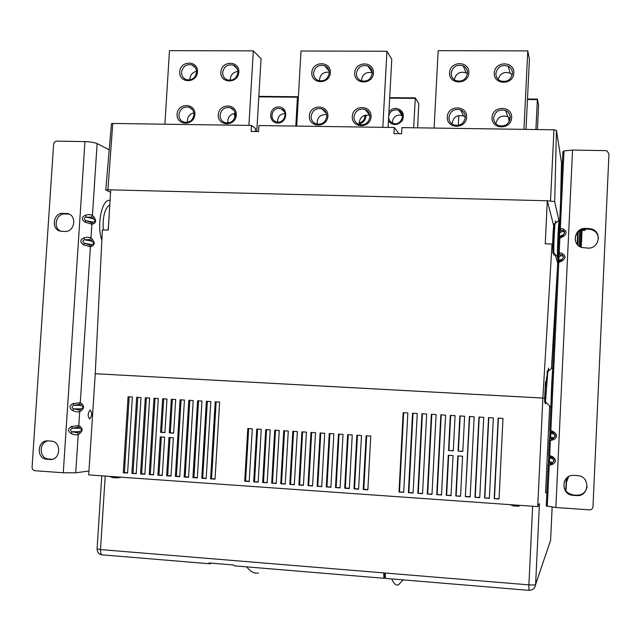 <?xml version="1.0" encoding="UTF-8"?>
<svg xmlns="http://www.w3.org/2000/svg" width="641" height="641" viewBox="0 0 641 641"><rect width="100%" height="100%" fill="white"/><g stroke="black" fill="none" stroke-linecap="round" stroke-linejoin="round"><path stroke-width="0.96" d="M298.345 97.48L297.6 96.743L297.448 97.232L295.797 126.085M234.782 117.736L234.422 113.345M278.667 106.943C288.666 106.967 287.729 123.256 277.729 123.032C267.738 122.968 268.691 106.743 278.667 106.943M278.907 108.465C271.744 108.033 269.156 119.41 275.91 121.646C283.61 124.987 289.131 111.734 281.207 108.922L278.907 108.465M277.753 122.054C277.377 117.087 279.628 114.266 284.516 113.577L285.061 113.609M417.62 127.831L418.797 103.626L415.312 97.905L413.661 127.775M365.963 114.995C365.923 119.715 363.623 122.711 359.072 124.001M388.943 111.67L391.988 109.162L395.793 108.281C402.484 109.699 404.687 113.721 402.412 120.34C397.813 125.684 393.157 125.94 388.438 121.101M359.016 123.072C363.022 121.974 365.001 119.362 364.937 115.22M388.662 116.999C388.767 119.851 390.073 121.894 392.596 123.128C400.409 126.91 406.682 113.697 398.622 110.428L395.93 109.835C391.883 110.164 389.472 112.327 388.694 116.341M392.476 123.072C392.412 118.281 394.768 115.596 399.551 115.011L402.436 115.717M458.836 115.5L458.331 125.388M537.43 129.554L538.576 104.908L537.398 99.107L535.9 129.538M509.162 121.774L508.473 117.079M509.787 118.112L509.924 119.971M553.279 249.004L553.071 253.395M555.09 254.341L557.726 263.203L558.704 263.243M557.726 263.203L551.452 368.743M552.013 244.013L542.871 398.053L95.237 373.711L102.376 229.903L108.273 230.087L110.733 189.856L547.286 200.761L545.251 243.804L552.013 244.013L552.806 246.681L552.919 253.379M545.515 381.844L544.666 398.117L542.871 398.053M548.776 370.754L548.632 368.014L547.887 371.427L552.846 367.694C551.909 376.571 550.859 399.976 551.068 407.364L545.451 401.843L547.879 371.46L546.332 379.208L545.315 389.215C544.922 397.14 544.962 401.338 545.451 401.811M545.451 401.859L545.635 403.942L546.044 402.428M544.666 398.117C544.666 403.213 544.882 404.215 545.315 401.13M550.515 200.841L553.96 129.794L556.452 130.339L554.697 201.57L547.286 200.761L554.177 227.611M95.237 373.711L542.863 398.069L537.727 506.598L539.434 503.594L535.612 584.448C535.035 584.985 532.799 585.121 528.905 584.856L532.647 506.246M84.949 141.605L56.312 141.124L54.581 141.949L53.652 143.712L32.058 467.481L32.547 469.428L34.374 470.694L63.275 472.754L84.949 141.605C90.357 141.805 94.419 142.478 97.12 143.6L92.448 215.512L91.302 217.155L86.078 217.147C83.907 218.044 83.835 219.206 85.854 220.64L85.037 222.179C81.271 219.518 81.423 217.187 85.493 215.192C88.835 214.382 91.158 214.495 92.448 215.512L93.778 216.914C96.366 220.192 96.214 222.507 93.33 223.845L91.879 224.254L85.037 222.179M80.173 426.473L79.019 428.188L77.641 427.355L72.313 428.212C70.109 429.334 70.037 430.512 72.08 431.762L77.289 432.707L78.218 434.518C76.8 435.167 74.484 434.854 71.247 433.564C67.441 431.032 67.593 428.669 71.712 426.465L78.795 425.632L80.173 426.473C82.857 428.653 82.705 431 79.716 433.516L78.218 434.518L75.726 472.826L88.963 470.975M75.726 472.826L63.275 472.754M50.976 441.08L51.024 441.088C61.985 441.417 60.767 460.567 49.838 459.477L46.905 459.277C35.888 458.956 37.17 439.734 48.123 440.896L50.976 441.08M66.007 213.389L67.585 213.597C77.361 215.384 74.749 232.25 64.813 231.457L60.518 231.185C50.671 229.502 53.187 212.548 63.171 213.309L69.332 214.23M109.226 149.786L97.12 143.6M89.652 419.014L89.692 419.006C92.184 415.817 92.352 412.836 90.181 410.064C87.705 413.189 87.529 416.177 89.652 419.014M92.32 239.365C94.924 242.53 94.772 244.846 91.871 246.304L90.958 244.485C94.62 244.173 94.692 243.011 91.182 241.016L89.844 239.678L90.982 238.027L92.32 239.365L91.182 241.016L84.604 239.766C82.433 240.679 82.352 241.849 84.372 243.26L83.562 244.822C79.788 242.178 79.941 239.846 84.019 237.827C87.368 236.994 89.684 237.058 90.982 238.027L91.879 224.254L90.966 222.427L92.416 222.018C96.062 221.818 96.142 220.664 92.641 218.557L91.302 217.155M81.655 403.694C84.324 405.993 84.171 408.341 81.199 410.721L80.277 408.918C84.011 407.764 84.091 406.594 80.502 405.4L79.123 404.511L80.277 402.796L81.655 403.694L80.502 405.4L73.811 405.272C71.608 406.37 71.536 407.548 73.579 408.814L72.745 410.593C68.948 408.045 69.1 405.681 73.21 403.501L80.277 402.796L90.413 246.785L83.562 244.822M81.199 410.721L79.7 411.666C78.29 412.259 75.975 411.899 72.745 410.593M60.847 231.249C52.514 227.908 56.12 213.261 65.094 213.974L67.922 214.062M52.169 459.268L48.908 459.06C39.205 458.868 38.396 442.346 48.003 440.888M77.641 427.355L78.795 425.632L79.7 411.666L78.779 409.855L80.277 408.918L73.579 408.814L78.779 409.855M79.716 433.516L78.795 431.705C82.545 430.44 82.617 429.262 79.019 428.188L72.313 428.212L71.712 426.465M77.289 432.707L78.795 431.705L72.08 431.762L71.247 433.564M79.123 404.511L73.811 405.272L73.21 403.501M89.844 239.678L84.604 239.766L84.019 237.827M91.871 246.304L90.413 246.785L89.5 244.958L90.958 244.485L84.372 243.26L89.5 244.958M85.493 215.192L86.078 217.147L92.641 218.557L93.778 216.914M90.966 222.427L85.854 220.64L92.416 222.018L93.33 223.845M578.142 231.97L577.958 245.183M565.947 491.078L566.812 477.93M565.739 491.343L566.34 478.386M592.981 506.767L608.95 153.952L592.981 506.767C592.701 508.73 591.563 509.763 589.568 509.875L555.859 507.504L546.252 505.957L548.191 464.869M608.95 153.952L607.075 150.939L605.753 150.643L572.541 150.066L555.859 507.504M577.501 475.614L577.597 475.622C590.417 476.087 589.544 496.767 576.748 495.597L573.23 495.357C560.282 494.948 561.252 474.068 574.144 475.398L577.501 475.614M588.847 228.508L591.931 229.085C602.396 232.242 598.894 248.972 587.949 248.107L581.764 247.498C571.131 244.525 574.464 227.587 585.513 228.412L588.847 228.508L588.879 229.174L591.955 229.75C595.922 231.369 598.077 234.277 598.422 238.492M548.472 463.034L548.8 456.624M549.625 438.484L549.946 432.082M558.007 261.432L558.231 255.142M559.152 237.25L559.361 230.984M560.146 230.944L560.218 232.403L563.247 231.193C561.204 230.071 560.178 229.991 560.146 230.944L559.273 229.109L560.338 228.316L563.415 229.101C567.013 231.481 566.892 233.989 563.062 236.633L559.905 238.148L562.878 235.303C564.993 232.443 565.13 231.072 563.287 231.201L563.415 229.101M559.897 238.156L558.832 238.516L559.881 236.609L563.07 234.951C564.769 233.572 564.849 232.322 563.295 231.209L560.194 232.451C559.256 234.558 559.208 235.784 560.042 236.128L559.881 236.609M559.224 252.618L562.277 253.483L562.093 255.519C563.944 256.055 563.832 257.434 561.74 259.661L561.925 259.309C563.647 257.93 563.703 256.672 562.101 255.543C560.066 254.389 559.032 254.261 559.008 255.166L558.135 253.315L559.2 252.61L559.889 238.148M562.277 253.483C565.867 255.919 565.755 258.427 561.917 261.023L558.768 262.465L550.843 430.56L553.904 432.026C557.51 434.846 557.39 437.394 553.544 439.662L550.395 440.543L549.353 440.119L550.403 438.292C550.355 438.997 551.404 438.797 553.568 437.699C555.282 436.585 555.338 435.311 553.744 433.885C551.701 432.443 550.683 431.994 550.675 432.539L549.89 431.337M558.752 262.473L557.694 262.738L558.744 260.847L561.925 259.309L558.904 260.286L557.894 261.873M550.675 432.539L549.802 430.568L550.843 430.552L553.648 433.701C555.875 435.023 555.795 436.449 553.415 437.979L550.395 440.551M549.521 457.137L548.648 455.15L552.742 456.785C556.348 459.661 556.228 462.209 552.382 464.437L549.233 465.238L548.191 464.717L549.249 462.898C549.193 463.659 550.242 463.507 552.406 462.441C554.12 461.36 554.177 460.086 552.582 458.619C550.547 457.129 549.521 456.64 549.521 457.137L548.744 455.975M559.289 228.909L562.91 151.821L563.984 150.923L572.541 150.066M562.061 182.685L562.502 182.573M575.225 240.03C575.33 233.364 578.783 229.718 585.562 229.077L588.879 229.174M587.092 486.92C585.834 492.296 582.413 495.06 576.828 495.221L573.326 494.98C565.763 493.258 562.798 488.674 564.441 481.231M552.742 456.785L552.582 458.619L549.617 457.938L549.441 461.736L548.287 464.156M552.382 464.437L552.406 462.441L549.441 461.736L549.249 462.898M553.904 432.026L553.744 433.885L550.771 433.412L550.595 437.202L549.457 439.518M553.544 439.662L553.568 437.699L550.595 437.202L550.403 438.292M559.008 255.166L559.08 256.552L558.159 253.78M559.216 252.602C559.601 254.429 560.563 255.398 562.093 255.527L559.08 256.552L558.744 260.847M561.917 261.023L561.74 259.669M563.062 236.633L563.07 234.951L560.042 236.128L559.048 237.603M559.345 230.576L560.194 232.451L560.138 230.936C560.795 230.784 560.867 229.903 560.354 228.308L563.984 150.923M577.18 244.325L577.733 232.395M111.462 123.865L112.776 123.449L107.904 189.792L105.757 189.936L110.581 192.332M255.374 131.517L255.551 128.609L251.544 125.444L112.776 123.449M553.96 129.794L401.963 127.607L401.619 133.761L393.927 133.64L394.279 127.495L258.908 125.548L258.515 131.565L251.152 131.453L251.544 125.444M556.452 130.339L561.5 162.742L563.431 162.774M559.978 225.143L560.066 221.602L560.53 221.61M560.082 220.68L561.5 162.742M554.697 201.57L558.88 220.536M110.733 189.856L107.904 189.792M220.849 72.08C221.449 60.366 239.622 60.438 238.837 72.193C238.22 83.947 220.039 83.795 220.849 72.08M218.277 114.755C218.877 103.009 237.066 103.201 236.281 114.987C235.664 126.782 217.459 126.509 218.277 114.755M177.092 114.234C177.709 102.56 195.665 102.744 194.872 114.459C194.231 126.181 176.267 125.908 177.092 114.234M179.72 71.832C180.337 60.198 198.269 60.262 197.476 71.936C196.843 83.618 178.895 83.466 179.72 71.832M164.889 124.194L169.48 50.647L253.315 50.879L248.9 125.404M253.315 50.879L261.055 58.7L256.769 131.541M579.272 246.264L579.632 230.768M398.942 133.713L394.279 127.495M222.659 72.465C222.627 75.999 224.158 78.466 227.259 79.853C233.02 80.99 236.553 78.563 237.867 72.553C237.899 69.06 236.393 66.608 233.348 65.206C227.555 63.996 223.989 66.416 222.659 72.465M230.247 80.317C230.335 75.181 232.867 72.225 237.851 71.447M220.087 115.1C220.071 118.777 221.69 121.293 224.951 122.647C230.616 123.625 234.069 121.181 235.311 115.3C235.327 111.662 233.741 109.154 230.528 107.784C224.831 106.743 221.353 109.178 220.087 115.1M227.892 123.016C227.419 117.551 229.847 114.298 235.175 113.273M178.935 114.571C178.911 118.264 180.538 120.772 183.807 122.094C189.359 123.008 192.749 120.564 193.959 114.763C193.983 111.109 192.388 108.617 189.175 107.271C183.582 106.302 180.169 108.738 178.935 114.571M187.484 122.319C187.036 117.399 189.159 114.242 193.854 112.856M181.555 72.209C181.523 75.766 183.062 78.226 186.17 79.588C191.819 80.646 195.281 78.218 196.563 72.305C196.603 68.779 195.088 66.335 192.028 64.957C186.347 63.836 182.861 66.255 181.555 72.209M189.912 79.909C189.952 75.301 192.172 72.425 196.563 71.287M296.703 126.093L301.006 51.016L386.932 51.248L382.821 127.335M354.681 72.898C355.234 60.943 374.168 61.015 373.431 73.01C372.862 85.013 353.904 84.86 354.681 72.898M352.278 116.47C352.822 104.475 371.788 104.675 371.051 116.71C370.474 128.761 351.5 128.472 352.278 116.47M309.355 115.925C309.923 104.002 328.633 104.203 327.88 116.157C327.295 128.128 308.569 127.847 309.355 115.925M311.814 72.633C312.383 60.759 331.068 60.831 330.323 72.745C329.73 84.676 311.029 84.516 311.814 72.633M386.932 51.248L391.771 59.22L388.101 127.407M356.404 73.29C356.372 76.736 357.878 79.212 360.907 80.694C367.037 82.136 370.819 79.692 372.253 73.386C372.277 69.973 370.81 67.521 367.846 66.023C361.668 64.509 357.854 66.928 356.404 73.29M361.372 80.878C362.221 74.3 365.843 71.584 372.261 72.745M354 116.822C353.984 120.428 355.587 122.96 358.808 124.41C364.841 125.652 368.527 123.192 369.873 117.023C369.881 113.465 368.311 110.949 365.162 109.475C359.088 108.161 355.37 110.605 354 116.822M359.152 124.538C359.321 117.455 362.862 114.402 369.793 115.388M311.109 116.269C311.093 119.899 312.704 122.431 315.949 123.849C321.854 125.003 325.46 122.543 326.774 116.47C326.79 112.88 325.203 110.372 322.03 108.93C316.077 107.712 312.439 110.156 311.109 116.269M317.151 124.186C316.966 117.583 320.131 114.378 326.654 114.563M313.569 73.026C313.537 76.503 315.051 78.979 318.112 80.429C324.122 81.768 327.815 79.324 329.21 73.122C329.234 69.677 327.751 67.225 324.755 65.751C318.705 64.348 314.979 66.768 313.569 73.026M319.402 80.83C319.867 74.66 323.136 71.784 329.202 72.193M449.565 72.737C450.078 60.615 469.565 60.687 468.859 72.858C468.331 85.037 448.82 84.876 449.565 72.737M447.282 116.95C447.795 104.779 467.313 104.98 466.608 117.191C466.071 129.418 446.537 129.121 447.282 116.95M492.056 117.519C492.552 105.26 512.327 105.469 511.646 117.768C511.125 130.067 491.327 129.77 492.056 117.519M494.275 73.01C494.764 60.799 514.523 60.871 513.834 73.122C513.321 85.389 493.546 85.229 494.275 73.01M434.117 128.072L438.148 50.663L527.767 50.895L523.961 129.362M527.767 50.895L529.418 59.044L526.005 129.394M495.894 73.403C495.87 76.72 497.304 79.18 500.188 80.766C506.759 82.617 510.837 80.189 512.431 73.507C512.455 70.246 511.061 67.81 508.249 66.207C501.639 64.268 497.52 66.664 495.894 73.403M498.145 79.308C500.196 73.33 504.195 71.295 510.14 73.21L512.255 74.829M493.682 117.872C493.674 121.357 495.221 123.889 498.321 125.452C504.779 127.054 508.754 124.602 510.236 118.08C510.252 114.651 508.746 112.143 505.717 110.564C499.211 108.858 495.205 111.294 493.682 117.872M495.886 123.753C497.392 117.335 501.318 114.971 507.664 116.646L510.204 118.545M448.94 117.303C448.932 120.837 450.503 123.36 453.652 124.891C459.966 126.373 463.844 123.913 465.278 117.511C465.294 114.034 463.755 111.518 460.687 109.972C454.325 108.409 450.407 110.845 448.94 117.303M452.057 123.985C453.059 117.183 456.897 114.531 463.563 116.029L465.286 117.087M451.216 73.138C451.192 76.503 452.65 78.963 455.591 80.518C462.017 82.224 465.991 79.796 467.529 73.234C467.553 69.917 466.135 67.481 463.267 65.911C456.801 64.116 452.786 66.528 451.216 73.138M454.293 79.748C455.927 73.394 459.861 71.103 466.079 72.874L467.481 73.763M549.658 405.977L545.571 492.753L547.919 492.745M537.727 506.598L88.706 474.901L95.237 373.727L542.863 398.069M581.483 230.343L581.067 247.234M580.762 247.105L580.417 244.109M580.49 240.76L580.978 230.327M581.732 232.811L580.858 232.787M453.299 450.799L455.078 415.664L450.327 415.392L448.54 450.495L453.299 450.799M457.818 455.903L455.791 495.982L460.575 496.318L462.586 456.208L457.818 455.903M462.834 451.4L464.597 416.217L459.837 415.937L458.059 451.096L462.834 451.4M448.291 455.294L453.051 455.599L451.024 495.645L446.256 495.317L448.291 455.294M173.639 433.156L169.272 432.883L171.339 399.279L175.698 399.527L173.639 433.156M164.633 437.194L160.282 436.914L157.91 475.173L162.269 475.478L164.633 437.194M166.989 399.031L164.913 432.611L160.562 432.338L162.638 398.774L166.989 399.031M158.295 398.526L153.56 474.869L149.217 474.564L153.96 398.277L158.295 398.526M244.726 481.239L249.205 481.551L252.282 428.789L247.811 428.517L244.726 481.239L245.591 481.038L248.66 428.565M258.179 482.176L253.684 481.864L256.761 429.069L261.24 429.342L258.179 482.176M267.177 482.801L262.674 482.489L265.735 429.622L270.23 429.895L267.177 482.801M276.199 483.434L271.688 483.122L274.733 430.175L279.244 430.448L276.199 483.434M285.253 484.067L280.726 483.747L283.755 430.728L288.274 431.008L285.253 484.067M294.331 484.7L289.788 484.38L292.801 431.289L297.336 431.569L294.331 484.7M303.425 485.333L298.874 485.021L301.879 431.85L306.422 432.13L303.425 485.333M312.552 485.974L307.992 485.654L310.981 432.411L315.54 432.691L312.552 485.974M321.71 486.615L317.127 486.295L320.099 432.971L324.675 433.252L321.71 486.615M330.884 487.256L326.293 486.936L329.258 433.532L333.841 433.813L330.884 487.256M340.091 487.897L335.483 487.577L338.432 434.101L343.031 434.382L340.091 487.897M344.706 488.218L349.321 488.546L352.246 434.951L347.63 434.662L344.706 488.218L345.339 488.001L348.247 434.702M353.944 488.867L358.575 489.187L361.484 435.519L356.861 435.231L353.944 488.867L354.553 488.642L357.454 435.271M363.215 489.516L367.862 489.836L370.754 436.088L366.115 435.808L363.215 489.516L363.808 489.291L366.692 435.84M210.601 478.851L215.031 479.164L219.631 402.067L215.216 401.811L210.601 478.851L211.546 478.659L216.145 401.867M201.763 478.234L206.178 478.539L210.801 401.554L206.386 401.306L201.763 478.234L202.724 478.042L207.339 401.354M192.941 477.617L197.348 477.922L201.987 401.05L197.588 400.793L192.941 477.617L193.927 477.425L198.558 400.849M184.151 477L188.542 477.313L193.197 400.537L188.815 400.288L184.151 477L185.153 476.816L189.808 400.345M175.378 476.391L179.76 476.696L184.44 400.032L180.065 399.784L175.378 476.391L176.403 476.207L181.074 399.84M166.636 475.782L168.992 437.474L173.358 437.755L171.003 476.087L166.636 475.782L167.686 475.598L170.025 437.539M140.547 473.955L144.874 474.26L149.633 398.021L145.307 397.773L140.547 473.955L141.653 473.779L146.396 397.837M136.213 473.651L131.894 473.354L136.677 397.276L140.988 397.524L136.213 473.651M407.86 412.94L403.173 412.668L398.998 492.016L403.694 492.344L407.86 412.94M417.251 413.477L412.548 413.205L408.397 492.673L413.1 493.001L417.251 413.477M426.666 414.022L421.954 413.749L417.82 493.33L422.539 493.658L426.666 414.022M436.104 414.567L431.385 414.294L427.275 493.987L432.01 494.323L436.104 414.567M445.575 415.12L440.84 414.839L436.753 494.652L441.505 494.98L445.575 415.12M465.358 496.647L470.149 496.983L474.156 416.762L469.372 416.49L465.358 496.647L469.693 416.506M483.731 417.323L478.939 417.043L474.941 497.32L479.748 497.656L483.731 417.323M493.338 417.876L488.53 417.595L484.564 497.993L489.379 498.329L493.338 417.876M499.043 499.002L502.977 418.429L498.153 418.148L494.203 498.666L499.043 499.002M123.272 472.754L128.072 396.779L132.367 397.027L127.583 473.05L123.272 472.754L124.41 472.577L129.194 396.843M127.599 472.794L124.41 472.577M136.229 473.403L131.894 473.354M144.89 474.003L141.653 473.779M153.576 474.612L149.217 474.564M162.285 475.221L157.91 475.173M171.019 475.83L167.686 475.598M179.776 476.439L176.403 476.207M188.558 477.056L185.153 476.816M197.364 477.665L193.927 477.425M206.194 478.282L202.724 478.042M215.047 478.899L211.546 478.659M249.221 481.287L245.591 481.038M258.195 481.912L253.684 481.864M267.193 482.545L262.674 482.489M276.215 483.17L271.688 483.122M285.269 483.803L280.726 483.747M294.339 484.436L289.788 484.38M303.441 485.077L298.874 485.021M312.568 485.71L307.992 485.654M321.726 486.351L317.127 486.295M330.9 486.992L326.293 486.936M340.107 487.633L335.483 487.577M349.337 488.282L345.339 488.001M358.591 488.923L354.553 488.642M367.878 489.572L363.808 489.291M403.71 492.072L398.998 492.016M413.116 492.729L408.397 492.673M422.555 493.394L417.82 493.33M432.026 494.051L427.275 493.987M441.513 494.716L436.753 494.652M451.04 495.381L446.256 495.317M460.583 496.046L455.791 495.982M470.157 496.719L465.695 496.406M479.764 497.384L474.941 497.32M489.395 498.057L484.564 497.993M499.051 498.73L494.203 498.666M458.059 451.096L462.834 451.248M448.54 450.495L453.299 450.647M446.641 495.076L448.668 455.318M456.152 495.733L458.163 455.919M160.562 432.338L164.921 432.467M158.984 474.989L161.332 436.986M169.272 432.883L170.314 432.803L172.373 399.335M254.533 481.655L257.594 429.117M263.499 482.288L266.544 429.67M272.489 482.913L275.518 430.223M281.511 483.546L284.524 430.776M290.549 484.171L293.554 431.337M299.619 484.804L302.6 431.89M308.706 485.445L311.678 432.451M317.824 486.078L320.788 433.012M326.974 486.719L329.915 433.572M336.14 487.36L339.073 434.141M161.62 432.258L163.687 398.838M150.306 474.38L155.026 398.333M133.024 473.178L137.783 397.34M399.495 491.783L403.662 412.692M408.87 492.432L413.012 413.237M418.277 493.089L422.395 413.774M427.707 493.754L431.802 414.318M437.162 494.411L441.232 414.863M448.916 450.367L450.695 415.408M458.411 450.968L460.182 415.961M475.261 497.071L479.236 417.059M484.852 497.745L488.811 417.612M494.475 498.41L498.41 418.164M384.312 578.31L234.462 565.843L233.596 565.001L208.958 562.958L209.887 563.8L211.434 563.167M385.465 577.501L384.464 578.318C383.895 578.238 383.679 576.427 383.815 572.91L528.905 584.856L528.929 590.337L529.859 590.297C533.256 589.816 535.179 587.869 535.612 584.448L550.595 540.323L552.141 507.175M246.721 566.86C250.439 571.772 254.365 573.815 258.499 572.998M385.377 576.82L384.56 576.756L384.071 572.926M528.881 590.337L385.978 578.446C385.417 578.358 385.209 576.555 385.345 573.03M391.699 578.927C393.806 583.799 396.082 585.746 398.55 584.76L403.125 579.873M566.548 482.016L568.631 476.624M170.314 432.803L173.647 433.012M118.545 477.761L120.636 477.289L117.856 477.865L112.72 477.609M113.81 477.769L113.842 477.329M519.026 506.246L513.265 505.893M515.236 506.182L515.252 505.709M297.448 97.232L258.812 96.847M258.836 96.382L297.56 96.759M415.216 98.402L389.672 98.145M389.696 97.672L415.296 97.921M537.342 99.611L527.455 99.515M527.479 99.026L537.39 99.123L527.479 99.01M547.118 371.019L547.214 373.983M108.169 230.087L109.202 214.871M101.863 240.263C96.326 225.255 102.135 197.765 110.084 200.497M109.811 204.84C104.763 208.325 102.568 216.69 103.241 229.927M51.753 459.252L49.758 459.469M48.908 459.06L46.905 459.277M65.094 213.974L63.171 213.309M559.136 260.871L559.184 262.289M559.865 261.993L560.05 260.43M548.648 455.062L549.345 440.255M549.802 430.472L557.694 262.794M558.143 253.123L558.832 238.564M565.05 256.937L564.993 257.682M560.05 221.57L560.53 221.586M552.614 246.056C552.75 233.412 554.225 216.578 554.257 227.09M561.524 235.912L561.508 236.313M557.702 259.293L557.51 256.632C557.301 249.686 558.175 228.38 558.992 220.448L559.297 228.845M555.803 222.964L555.643 220.792L555.034 223.573C554.337 230.079 553.632 247.434 553.832 253.155L554.008 255.35L554.457 253.748M585.562 229.077L585.513 228.412M585.634 229.077L584.76 230.44L584.736 229.085M580.345 246.905L580.738 230.319M581.227 247.306L582.012 230.359M97.12 548.464L97.087 548.968L100.509 549.569L105.204 476.071M209.615 563.776L102.288 554.85C101.006 554.705 100.413 552.943 100.509 549.569L383.815 572.91M550.595 540.283L549.746 542.807M258.836 96.358L297.6 96.743M284.468 111.911L281.207 108.922M389.704 97.648L415.312 97.905M402.195 115.596L398.622 110.428M49.838 459.477L51.833 459.26M67.585 213.597L69.188 214.158M550.379 440.543L549.682 455.23L552.486 458.411C554.601 459.517 554.529 460.951 552.27 462.706L549.233 465.246L547.278 506.446M558.327 251.296L559.232 252.145M559.353 225.632L560.514 224.719M561.74 259.661L558.768 262.465M558.992 220.448L555.034 223.573L553.824 230.616C552.582 243.748 553.528 253.94 553.832 253.155L557.51 256.632L558.135 253.515M558.984 237.763L559.281 229.446M553.143 372.79L553.576 372.461M591.931 229.085L591.955 229.75M584.752 230.44L580.401 230.311M111.486 123.593L105.757 189.936M237.058 68.603L233.348 65.206M234.101 110.621L230.528 107.784M192.38 109.571L189.175 107.271M195.433 67.762L192.028 64.957M372.245 72.385L367.846 66.023M369.761 115.204L365.162 109.475M326.373 113.497L322.03 108.93M329.033 70.975L324.755 65.751M510.14 73.21L508.249 66.207M507.664 116.646L505.717 110.564M463.563 116.029L460.687 109.972M466.079 72.874L463.267 65.911M101.991 554.834C98.842 554.273 97.208 552.318 97.087 548.968L101.767 475.822M109.291 476.359L112.8 477.633M510.156 504.651L513.481 505.941"/></g></svg>
